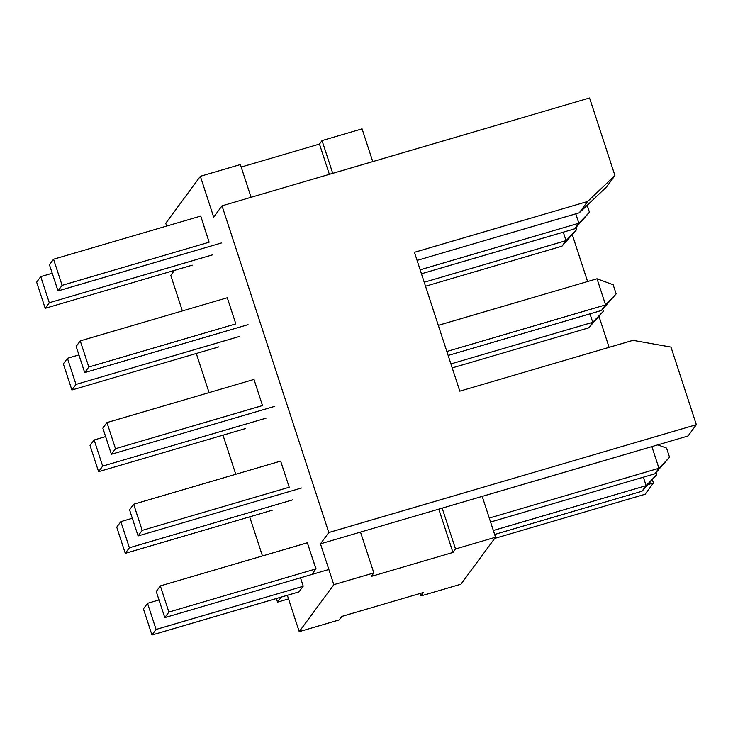 <?xml version="1.0" encoding="UTF-8"?>
<svg xmlns="http://www.w3.org/2000/svg" width="733" height="733" viewBox="0 0 733 733"><rect width="100%" height="100%" fill="white"/><g stroke="black" fill="none" stroke-linecap="round" stroke-linejoin="round"><path stroke-width="1.1" d="M332.745 173.336L322.044 140.589L362.065 128.852L372.767 161.599M495.545 537.225L455.523 548.971L452.957 552.453L371.283 576.413L373.848 572.94L360.499 532.094L320.477 543.84L333.827 584.677L299.229 631.654L339.251 619.907L341.816 616.426L423.491 592.466L420.925 595.938L460.947 584.201L495.545 537.225L482.195 496.388L688.021 435.998L696.35 424.682L670.988 347.094L632.982 340.341L459.82 391.156L414.438 252.308L587.6 201.493L614.932 175.572L589.57 97.984L222.017 205.826L213.688 217.142L200.347 176.305L165.75 223.272L166.657 226.03M221.357 242.989L58.008 290.919L62.103 285.348L209.125 242.211L200.705 215.905L204.855 229.145M311.635 555.843L316.033 568.744L311.937 574.305M300.493 577.796L303.224 586.134L299.119 591.705M320.477 543.84L328.805 532.534L222.017 205.826M174.481 270.376L170.771 275.416L182.38 310.929M196.288 353.489L209.07 392.604M222.988 435.164L235.769 474.278M249.678 516.838L262.46 555.953M276.378 598.513L277.55 602.123L281.27 597.083M299.229 631.654L287.345 595.297M420.925 595.938L420.119 593.455M696.35 424.682L328.805 532.534M614.932 175.572L606.603 186.878L579.272 212.808L417.086 260.389M322.044 140.589L319.478 144.071L241.175 167.051M452.957 552.453L438.801 509.123M329.374 174.335L319.478 144.071M455.523 548.971L442.173 508.134L360.499 532.094M251.071 197.305L240.369 164.559L200.347 176.305M494.665 538.416L645.104 494.271L653.433 482.965L648.109 484.522M653.433 482.965L652.397 479.803M609.105 347.35L599.008 316.454M587.591 281.536L572.308 234.78M288.527 598.907L277.55 602.123M482.195 496.388L442.173 508.134M373.848 572.94L333.827 584.677M587.6 201.493L579.272 212.808M425.525 286.227L561.954 246.196L576.651 229.631L566.05 240.626L424.224 282.242M561.954 246.196L566.05 240.626L563.283 232.159M493.346 530.49L646.139 485.649L643.372 477.192M656.035 472.519L656.731 474.663L646.139 485.649L642.035 491.22L494.647 534.467M452.224 367.902L588.645 327.871L603.341 311.305L592.75 322.3L588.645 327.871M597.019 278.769L613.164 284.752L616.151 293.915L605.559 304.901L597.019 278.769L438.316 325.333M657.803 444.858L666.554 448.101L669.55 457.264L658.949 468.259L651.875 446.599M669.55 457.264L654.853 473.82L490.579 522.024M489.278 518.039L658.949 468.259L654.853 473.82M587.188 205.295L589.46 212.231L578.859 223.226L575.79 213.825M448.156 355.459L601.463 310.471L605.559 304.901L446.855 351.474M421.457 273.776L574.764 228.797L578.859 223.226L420.156 269.799M574.764 228.797L589.46 212.231M589.983 313.843L592.75 322.3L450.923 363.916M601.463 310.471L616.151 293.915M656.731 474.663L642.035 491.22M603.341 311.305L602.645 309.17M576.651 229.631L575.946 227.487M111.398 454.268L102.849 428.136L106.954 422.565L253.975 379.428L262.515 405.56L115.493 448.706L111.398 454.268L274.747 406.339M138.088 535.942L129.549 509.811L133.653 504.24L280.666 461.103L289.214 487.234L142.193 530.38L138.088 535.942L301.446 488.013M266.042 418.167L102.684 466.096L98.588 471.667L245.601 428.53M298.991 591.879L151.978 635.016L143.43 608.885L147.535 603.314L159.015 599.942M292.733 499.842L129.384 547.771L125.279 553.342L272.3 510.205M125.279 553.342L116.739 527.201L120.835 521.639L132.316 518.268M212.643 254.818L49.294 302.747L45.189 308.318L192.211 265.172M45.189 308.318L36.65 282.178L40.746 276.616L52.226 273.244M49.294 302.747L40.746 276.616M235.815 323.885L88.803 367.022L80.254 340.891L227.276 297.754L235.815 323.885M239.343 336.493L75.985 384.422L71.889 389.993L218.91 346.856M71.889 389.993L63.35 363.852L67.445 358.29L78.926 354.919M151.978 635.016L156.074 629.455L147.535 603.314M98.588 471.667L90.04 445.527L94.145 439.965L105.616 436.593M328.146 569.688L164.788 617.617L156.248 591.485L160.344 585.914L307.365 542.777L315.905 568.918L168.883 612.055L160.344 585.914M102.684 466.096L94.145 439.965M75.985 384.422L67.445 358.29M129.384 547.771L120.835 521.639M58.008 290.919L49.459 264.778L53.564 259.216L200.76 216.07M62.103 285.348L53.564 259.216M164.788 617.617L168.883 612.055M156.074 629.455L303.096 586.308M88.803 367.022L84.698 372.593L248.056 324.664M84.698 372.593L76.159 346.452L80.254 340.891M115.493 448.706L106.954 422.565M142.193 530.38L133.653 504.24"/></g></svg>
